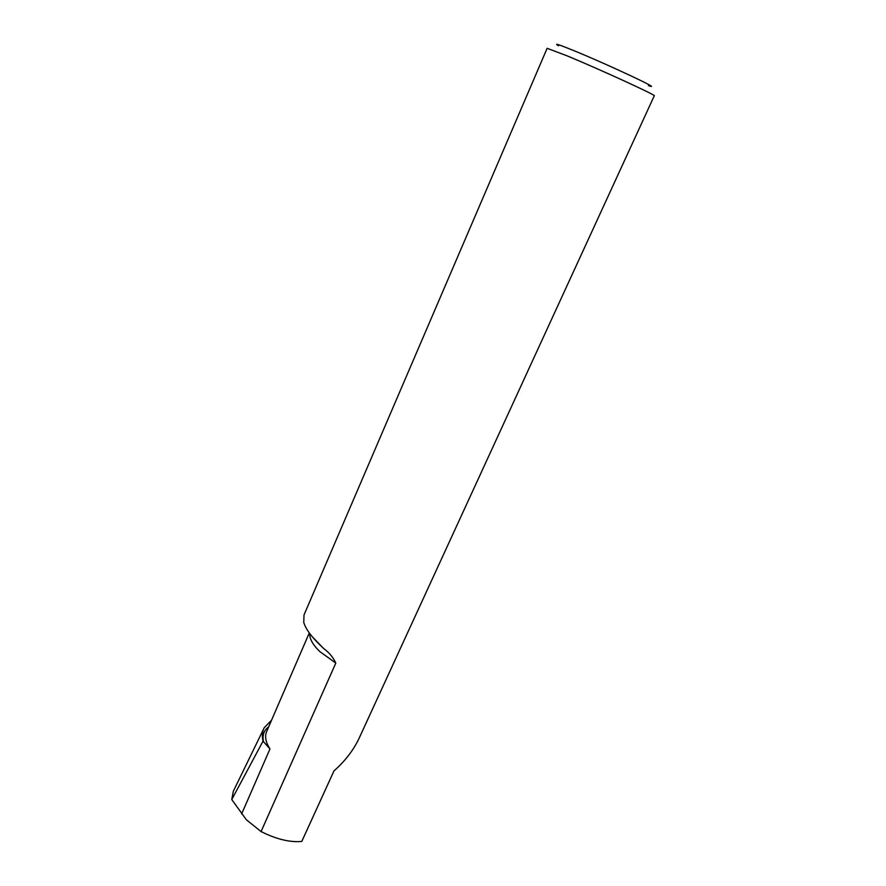 <?xml version="1.0" encoding="UTF-8"?>
<svg xmlns="http://www.w3.org/2000/svg" width="886" height="886" viewBox="0 0 886 886"><rect width="100%" height="100%" fill="white"/><g stroke="black" fill="none" stroke-linecap="round" stroke-linejoin="round"><path stroke-width="1.33" d="M309.69 633.49C309.502 638.872 312.924 644.953 319.968 651.697L335.805 663.082L261.071 831.577L246.386 819.783L231.767 799.549L233.328 791.253L263.917 728.37M335.805 663.082C333.214 657.412 329.182 652.572 323.722 648.574L320.112 645.108C311.23 636.525 305.77 628.994 303.765 622.504L303.998 614.995L547.127 48.309L567.361 55.951C600.642 69.75 657.467 95.854 654.278 95.788L359.195 738.093C353.536 750.11 345.13 761.052 333.978 770.92L301.794 841.423C289.999 842.542 276.421 839.252 261.071 831.577M558.568 45.795C553.373 42.738 558.701 44.444 574.56 50.923C609.612 65.276 665.475 91.612 648.386 85.599M271.548 720.196L264.216 727.738C262.234 731.626 261.835 736.1 263.02 741.161L269.975 748.925C265.711 742.335 264.593 736.565 266.62 731.603L309.292 632.947M263.02 741.161L231.767 799.549M241.634 813.968L269.975 748.925M268.679 726.83C263.795 730.496 262.101 735.568 263.596 742.047M312.271 636.724L323.722 648.585"/></g></svg>
